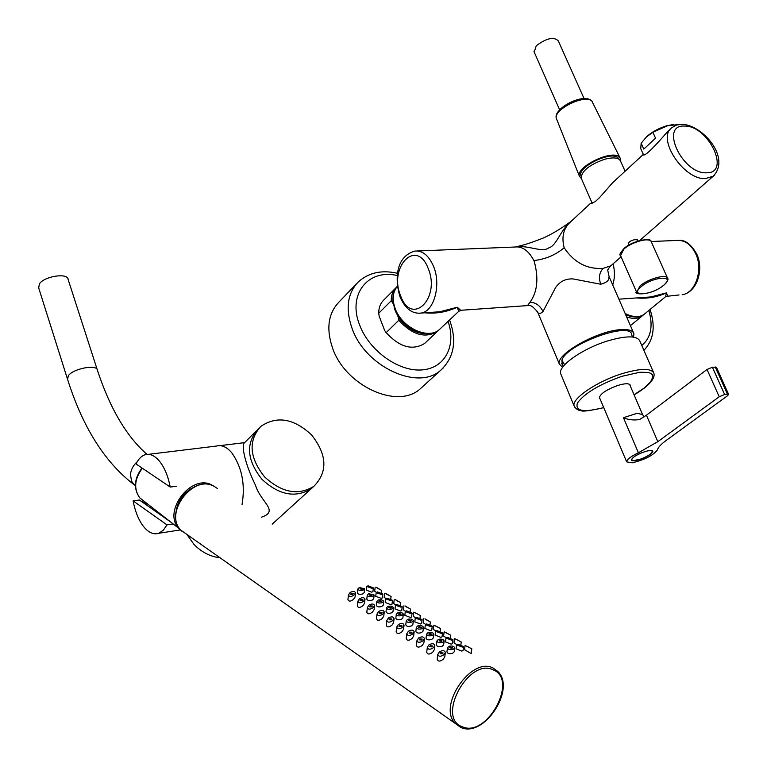 <?xml version="1.0" encoding="UTF-8"?>
<svg xmlns="http://www.w3.org/2000/svg" width="767" height="767" viewBox="0 0 767 767"><rect width="100%" height="100%" fill="white"/><g stroke="black" fill="none" stroke-linecap="round" stroke-linejoin="round"><path stroke-width="1.15" d="M562.566 367.355L559.402 364.181C555.164 354.738 596.707 331.028 620.417 329.666C628.336 329.081 632.823 330.395 633.897 333.635L633.552 337.125M633.484 332.686L609.171 276.82L608.912 277.462C609.219 280.386 606.496 282.649 600.753 284.241L573.208 278.948C565.854 278.488 560.015 281.316 555.692 287.414L543.007 311.479C539.93 305.467 535.596 302.39 530.016 302.236C537.418 291.891 538.817 278.277 534.225 261.374L533.87 260.55C545.375 259.284 555.471 255.028 564.176 247.779C561.3 236.591 563.592 227.809 571.041 221.433L590.197 203.61M559.402 364.181L537.82 312.447C538.683 314.192 540.419 313.876 543.017 311.517L543.007 311.479M530.016 302.236L527.504 305.602C530.055 304.451 533.496 306.733 537.82 312.447L537.312 311.239M612.728 284.988C614.846 278.277 614.961 271.221 613.092 263.81M610.791 265.823L603.159 268.364C587.1 269.447 574.109 262.582 564.176 247.779M600.762 284.241C598.49 277.779 599.295 272.486 603.159 268.364M433.01 312.236L439.798 311.766L457.285 307.231L460.651 310.299L527.428 305.611M667.568 295.765L666.504 292.869L650.78 296.944L644.625 297.375L650.761 296.944M533.87 260.55C528.597 250.656 522.308 246.14 514.993 247.022L417.488 250.982M637.569 240.244L635.996 239.544C631.5 240.061 628.93 241.547 628.288 243.983L628.595 244.424M432.991 312.246L418.073 313.262M424.87 312.811C435.924 313.914 446.73 312.054 457.285 307.231L458.724 311.344L461.389 310.242M516.095 246.897C528.003 244.874 541.933 252.966 548.683 247.923C556.602 245.91 560.437 229.755 570.984 221.481M643.331 154.378L612.555 182.814L599.468 197.694L595.048 201.798L590.312 203.504L592.153 203.14M643.043 154.483L643.043 154.483C644.107 158.06 657.453 143.4 667.443 131.771L670.876 128.578M665.555 296.714L666.504 292.869C656.926 297.212 647.012 298.9 636.783 297.922M625.115 313.463C632.698 317.356 638.988 317.691 644.002 314.451L665.929 296.407L679.044 294.959M458.724 311.344L439.386 329.551C428.283 340.03 401.975 327.797 395.226 308.679C391.918 299.446 392.656 291.978 397.44 286.283C392.704 290.07 391.832 297.817 394.823 309.513L394.228 307.835M625.067 171.185L620.551 161.108C618.825 157.58 613.447 156.986 604.415 159.335C589.257 164.819 581.52 171.089 581.194 178.145L581.482 178.807M630.838 316.435L625.594 314.566C632.708 317.835 638.844 317.797 644.002 314.451L645.258 313.415M679.581 124.407L667.511 125.769L652.861 132.269L655.555 138.137L643.801 149.114L641.145 143.276L640.752 148.683M394.852 309.6C399.904 321.114 408.159 328.794 419.635 332.638M673.378 124.503L666.648 125.817C658.68 128.242 651.979 131.905 646.533 136.804L641.145 143.276M652.861 132.269L646.178 137.14M655.555 138.137L643.801 149.114M581.108 176.18L580.935 175.729C577.033 167.35 610.542 150.792 617.703 157.609L618.864 159.095M581.396 178.606L579.421 176.247C575.509 167.158 611.443 149.507 619.094 156.823L620.369 158.529L620.474 160.897M625.872 315.208L637.732 316.867M397.287 314.643L398.274 317.174C407.68 329.628 418.427 335.064 430.508 333.482M393.107 295.324L392.723 302.869L393.318 304.413M626.591 316.848C632.756 319.101 637.866 318.88 641.912 316.177L643.532 314.777M398.274 317.174L398.802 320.27C412.349 334.968 425.206 338.688 437.382 331.44L438.983 329.877M392.723 302.869L391.228 300.76C391.189 295.094 392.934 290.607 396.443 287.28L396.951 286.839M398.802 320.27L386.156 332.648L384.679 330.519L379.224 316.33L378.706 313.272L391.228 300.76M386.156 332.648C399.578 347.183 412.368 350.816 424.515 343.539L424.937 343.175M395.494 288.248L383.97 299.839C380.451 303.166 378.706 307.644 378.706 313.272M422.953 386.376L420.019 389.042C397.383 409.607 345.303 385.945 332.523 347.969C326.023 328.679 328.209 313.348 339.072 301.968L356.665 283.617M534.216 52.089L536.267 45.742C546.612 38.062 553.966 36.471 558.347 40.958L584.099 98.636M632.401 336.981L631.74 334.796C631.088 320.74 566.075 344.364 561.923 360.269L562.24 364.584M639.927 459.471C647.914 456.451 652.257 453.671 652.938 451.13L649.122 450.469C639.285 453 633.312 456.192 631.203 460.056L631.95 460.718L635.095 460.708L639.927 459.471M707.021 369.473L719.216 396.769L657.827 441.677L646.437 415.206L707.021 369.473L712.399 367.23L716.426 367.22L728.602 394.334M719.216 396.769L724.633 394.506L727.432 394.142L728.631 394.411L727.615 395.686L666.178 440.44C661.029 444.237 658.115 447.372 657.453 449.865C653.254 455.377 644.836 459.701 632.2 462.827L626.668 461.887C626.773 459.558 630.675 456.518 638.393 452.779L623.456 417.689L637.08 413.336L642.525 414.506L644.146 416.845M657.827 441.677L638.393 452.779M646.437 415.206L639.525 419.568C633.532 420.441 628.173 419.817 623.456 417.689M629.582 384.353L642.382 414.161M629.899 385.13L629.937 384.641M630.273 385.983L630.263 385.235C629.228 383.184 625.028 383.27 617.665 385.485C606.218 389.751 600.101 393.893 599.324 397.92L600.015 398.83M653.465 372.292L639.879 341.114C637.118 335.524 626.313 335.486 607.454 340.989C582.565 348.592 557.801 366.08 560.639 373.606L561.099 374.718M638.326 459.538L633.532 460.66L631.653 459.864C632.305 457.439 636.476 454.783 644.165 451.878C649.093 450.315 651.873 450.133 652.487 451.322C651.825 453.757 647.674 456.423 640.014 459.308L638.326 459.538M216.447 446.058C221.625 444.668 226.706 446.893 231.72 452.731C241.969 467.228 245.411 484.495 242.046 504.542C245.411 484.495 241.969 467.228 231.72 452.731C226.706 446.893 221.625 444.668 216.447 446.058L148.405 454.342M261.461 517.179C279.715 511.186 260.607 502.126 255.564 485.434C249.074 471.964 245.095 460.564 243.618 451.236C243.072 445.982 243.427 443.096 244.683 442.569L256.111 431.083M186.975 534.57L193.946 544.359C201.433 552.096 210.091 556.574 219.928 557.782M272.189 524.168L311.22 488.732C295.535 498.291 279.111 495.146 261.95 479.317C246.821 460.171 245.545 443.422 258.134 429.05C245.545 443.422 246.821 460.171 261.95 479.317C279.111 495.146 295.535 498.291 311.22 488.732L313.876 486.316C327.95 471.858 327.154 454.697 311.498 434.831C293.684 418.341 276.743 415.561 260.684 426.5C248.086 440.872 249.371 457.65 264.548 476.844C281.738 492.711 298.181 495.866 313.876 486.316M170.226 487.064C168.194 476.518 164.761 468.071 159.919 461.734C155.02 455.684 150.073 453.355 145.078 454.754C141.444 455.934 138.434 459.011 136.047 463.977L170.226 487.064L176.611 486.192M133.122 500.889C135.04 511.062 138.328 519.355 142.969 525.779C148.079 532.442 153.323 534.944 158.702 533.286L163.237 530.304L167.005 524.877L133.122 500.889L139.393 500.007L170.782 522.087M140.773 500.985L147.906 504.207M173.15 523.938L167.005 524.877M97.179 369.512L68.138 279.504C68.062 272.544 44.198 276.158 39.347 283.953L38.695 287.941M182.076 531.387L178.606 528.204C162.489 510.985 191.434 473.575 211.807 484.984L213.993 486.23M176.18 510.697C178.049 500.746 183.399 493.191 192.229 488.033M401.908 615.45L403.346 614.166C402.665 612.641 400.805 612.162 397.785 612.747L396.318 614.242C396.99 615.891 398.859 616.294 401.908 615.45M399.022 613.552L398.437 614.127L400.671 614.635L401.246 614.099L399.022 613.552M395.839 618.039L395.82 618.183C396.501 619.88 398.361 620.263 401.419 619.333L402.857 618.001L403.327 614.262M471.83 648.853L471.178 653.58L464.524 649.668L465.109 645.383L471.839 648.853L465.109 645.383M456.701 644.596L453.987 642.813L454.563 638.556L461.245 641.989L454.563 638.556M446.154 637.741L443.594 636.054L444.16 631.816L450.804 635.229L444.16 631.816M435.761 630.982L433.355 629.381L433.911 625.172L440.507 628.557L433.911 625.172M425.512 624.319L423.25 622.775M424.995 618.806L430.354 621.979L424.995 618.806M415.407 617.751L413.279 616.304L413.806 612.143L420.335 615.479L413.806 612.143M405.427 611.261L403.442 609.87M405.187 605.968L410.45 609.075L405.187 605.968M395.59 604.866L393.73 603.552M395.475 599.669L400.7 602.757L395.475 599.669M385.887 598.548L384.152 597.311M385.897 593.466L391.074 596.525L385.897 593.466M376.309 592.325L374.708 591.156M376.444 587.34L381.573 590.369L376.444 587.34M370.854 587.58L368.745 586.803L370.854 587.58M380.336 593.754L378.198 592.958L380.336 593.754M389.943 600.005L387.786 599.2L389.943 600.005M399.674 606.333L397.507 605.527L399.674 606.333M409.54 612.756L407.354 611.932L409.54 612.756M419.549 619.266L417.334 618.432L419.549 619.266M429.683 625.862L427.459 625.019L429.683 625.862M439.97 632.554L437.717 631.692L439.97 632.554M450.392 639.342L448.12 638.46L450.392 639.342M460.967 646.217L458.676 645.325L460.967 646.217M362.053 589.305L362.647 588.778L360.49 588.279L359.905 588.845L362.053 589.305M371.516 595.518L372.1 594.981L369.934 594.473L369.339 595.039L371.516 595.518M381.103 601.807L381.688 601.27L379.492 600.753L378.908 601.318L381.103 601.807M390.815 608.173L391.4 607.637L389.195 607.109L388.61 607.685L390.815 608.173M410.652 621.184L411.227 620.647L408.984 620.091L408.399 620.666L410.652 621.184M420.776 627.828L421.351 627.281L419.079 626.716L418.504 627.291L420.776 627.828M431.035 634.558L431.61 634.012L429.319 633.427L428.743 634.012L431.035 634.558M441.447 641.385L442.013 640.838L439.702 640.244L439.127 640.828L441.447 641.385M452.003 648.307L452.559 647.76L450.229 647.147L449.663 647.731L452.003 648.307M352.801 594.339L353.443 593.437L351.238 593.303L350.596 594.252L352.801 594.339M362.235 600.599L362.868 599.689L360.653 599.545L360.011 600.503L362.235 600.599M371.794 606.946L372.426 606.035L370.193 605.882L369.55 606.841L371.794 606.946M381.477 613.379L382.11 612.459L379.857 612.296L379.214 613.255L381.477 613.379M391.304 619.899L391.937 618.979L389.655 618.806L389.013 619.765L391.304 619.899M401.256 626.505L401.889 625.584L399.588 625.393L398.955 626.361L401.256 626.505M411.352 633.206L411.984 632.286L409.655 632.085L409.022 633.053L411.352 633.206M421.591 640.004L422.214 639.074L419.875 638.863L419.242 639.831L421.591 640.004M431.965 646.888L432.588 645.967L430.229 645.737L429.597 646.706L431.965 646.888M442.492 653.877L443.115 652.957L440.728 652.707L440.095 653.685L442.492 653.877M379.186 589.123L377.124 587.982L379.186 589.123M388.677 595.269L386.597 594.118L388.677 595.269M398.294 601.501L396.194 600.34L398.294 601.501M408.044 607.819L405.925 606.649L408.044 607.819M417.919 614.214L415.781 613.034L417.919 614.214M427.928 620.704L425.771 619.515L427.928 620.704M438.082 627.281L435.905 626.073L438.082 627.281M448.369 633.945L446.173 632.727L448.369 633.945M458.8 640.713L456.586 639.477L458.8 640.713M469.375 647.559L467.141 646.322L469.375 647.559M372.033 588.347L373.376 587.886L368.112 585.796L366.741 586.467L372.033 588.347M381.525 594.53L382.867 594.061L377.556 591.942L376.185 592.613L381.525 594.53M391.151 600.791L392.483 600.312L387.124 598.174L385.763 598.845L391.151 600.791M400.901 607.138L402.224 606.649L396.827 604.482L395.465 605.163L400.901 607.138M410.786 613.571L412.1 613.073L406.654 610.877L405.302 611.567L410.786 613.571M420.805 620.091L422.118 619.592L416.615 617.358L415.273 618.058L420.805 620.091M430.968 626.697L432.262 626.198L426.711 623.935L425.378 624.635L430.968 626.697M441.265 633.398L442.559 632.89L436.95 630.599L435.627 631.299L441.265 633.398M451.705 640.196L452.99 639.678L447.334 637.348L446.02 638.058L451.705 640.196M462.3 647.089L463.565 646.562L457.861 644.203L456.557 644.913L462.3 647.089M363.232 590.082L364.689 588.816L359.32 587.512L357.834 588.989C358.486 590.513 360.289 590.878 363.232 590.082M372.704 596.295L374.162 595.029L368.745 593.696L367.259 595.173C367.92 596.726 369.742 597.1 372.704 596.295M382.311 602.594L383.721 601.079L381.41 599.756L378.294 599.957L376.818 601.443C377.479 603.035 379.31 603.418 382.311 602.594M392.042 608.979L393.452 607.445L391.112 606.103L387.968 606.313L386.501 607.8C387.172 609.42 389.022 609.813 392.042 608.979M411.908 622.008L413.336 620.714C412.656 619.161 410.786 618.681 407.728 619.266L406.261 620.771C406.951 622.449 408.83 622.871 411.908 622.008M422.051 628.662L423.47 627.358C422.78 625.776 420.891 625.287 417.804 625.882L416.356 627.387C417.037 629.103 418.935 629.534 422.051 628.662M432.329 635.412L433.748 634.098C433.048 632.487 431.14 631.979 428.034 632.583L426.577 634.098C427.277 635.853 429.184 636.294 432.329 635.412M442.76 642.247L444.16 640.934C443.46 639.285 441.543 638.767 438.398 639.39L436.95 640.905C437.65 642.688 439.587 643.139 442.76 642.247M453.326 649.179L454.726 647.866C454.026 646.178 452.079 645.651 448.906 646.284L447.468 647.799C448.168 649.63 450.124 650.09 453.326 649.179M353.97 595.115L355.552 592.939C354.824 591.127 352.993 590.993 350.078 592.527L348.448 595C349.196 596.947 351.046 596.985 353.97 595.115M363.424 601.386L364.996 599.2C364.258 597.359 362.417 597.205 359.464 598.759L357.853 601.242C358.601 603.226 360.461 603.274 363.424 601.386M372.992 607.742L374.574 605.547C373.826 603.667 371.966 603.514 368.994 605.086L367.374 607.569C368.131 609.602 370.001 609.66 372.992 607.742M382.704 614.185L384.267 611.989C383.519 610.062 381.65 609.899 378.639 611.491L377.028 613.983C377.786 616.054 379.675 616.122 382.704 614.185M392.541 620.714L394.104 618.509C393.356 616.553 391.458 616.371 388.418 617.981L386.817 620.484C387.575 622.603 389.483 622.679 392.541 620.714M402.512 627.339L404.075 625.124C403.317 623.12 401.409 622.938 398.341 624.568L396.731 627.07C397.498 629.237 399.425 629.323 402.512 627.339M412.627 634.05L414.18 631.826C413.423 629.784 411.495 629.592 408.389 631.241L406.788 633.753C407.565 635.958 409.511 636.064 412.627 634.05M422.876 640.857L424.429 638.633C423.662 636.543 421.716 636.342 418.59 638.01L416.989 640.522C417.766 642.784 419.731 642.89 422.876 640.857M433.278 647.76L434.822 645.526C434.055 643.398 432.089 643.177 428.926 644.874L427.334 647.386C428.111 649.697 430.086 649.822 433.278 647.76M439.405 651.835L437.823 654.356C438.599 656.705 440.603 656.849 443.815 654.759L445.359 652.525C444.592 650.349 442.607 650.119 439.405 651.835M366.3 590.12L371.573 592.134L372.915 591.731L373.366 587.953M375.744 596.295L381.065 598.327L382.397 597.924L382.858 594.128M385.312 602.546L390.681 604.607L391.995 604.195L392.474 600.379M395.005 608.883L400.422 610.983L401.735 610.561L402.215 606.716M404.832 615.307L410.297 617.435L411.601 617.004L412.09 613.14M414.794 621.826L420.306 623.974L421.601 623.542L422.109 619.659M424.889 628.422L430.45 630.608L431.744 630.158M435.129 635.114L440.737 637.329L442.022 636.878L442.549 632.948M445.502 641.902L451.169 644.146L452.444 643.695L452.981 639.736M456.029 648.786L461.753 651.068L463.019 650.598L463.565 646.619M357.393 592.69L357.374 592.843C358.036 594.406 359.838 594.751 362.781 593.879L364.239 592.565L364.68 588.931M366.818 598.902L366.799 599.056C367.46 600.647 369.272 601.002 372.244 600.11L373.702 598.797L374.152 595.134M376.357 605.192L376.338 605.345C377.009 606.975 378.84 607.33 381.841 606.429L383.289 605.115L383.749 601.424M386.031 611.577L386.012 611.721C386.683 613.379 388.533 613.753 391.563 612.843L393.011 611.51L393.471 607.8M405.781 624.587L405.762 624.741C406.443 626.466 408.322 626.86 411.409 625.92L412.847 624.578L413.327 620.819M415.858 631.231L415.839 631.375C416.529 633.139 418.427 633.542 421.543 632.593L422.972 631.241L423.461 627.464M426.078 637.971L426.059 638.106C426.749 639.908 428.667 640.32 431.811 639.352L433.23 638L433.738 634.194M436.433 644.798L436.413 644.932C437.113 646.773 439.05 647.195 442.223 646.217L443.642 644.855L444.151 641.02M446.94 651.72L446.921 651.854C447.621 653.733 449.577 654.174 452.789 653.177L454.198 651.816L454.716 647.952M347.94 599.343L347.921 599.583C348.707 601.635 350.557 601.587 353.462 599.42L355.073 597.042L355.533 593.112M357.336 605.614L357.307 605.844C358.093 607.953 359.963 607.905 362.906 605.719L364.507 603.332L364.977 599.372M366.847 611.97L366.818 612.2C367.614 614.348 369.493 614.309 372.465 612.095L374.066 609.707L374.555 605.719M376.492 618.413L376.463 618.633C377.259 620.829 379.157 620.81 382.158 618.566L383.759 616.16L384.248 612.152M386.261 624.942L386.232 625.163C387.038 627.406 388.955 627.387 391.985 625.124L393.576 622.708L394.085 618.672M396.175 631.557L396.146 631.778C396.951 634.069 398.888 634.069 401.946 631.768L403.538 629.352L404.056 625.287M406.222 638.259L406.194 638.48C406.999 640.819 408.955 640.828 412.052 638.508L413.634 636.083L414.161 631.989M416.404 645.066L416.376 645.277C417.19 647.674 419.156 647.693 422.291 645.344L423.873 642.909L424.41 638.786M426.73 651.96L426.711 652.171C427.516 654.615 429.51 654.654 432.674 652.266L434.256 649.831L434.803 645.68M437.209 658.958L437.18 659.16C437.995 661.662 440.009 661.71 443.211 659.294L444.783 656.859L445.339 652.669M651.164 241.5L676.369 240.474C684.48 239.764 690.904 244.136 695.65 253.589C703.492 269.562 695.621 293.052 682.131 294.739C696.877 292.668 704.307 269.601 696.714 253.973M414.669 251.097C422.464 250.349 428.743 255.392 433.499 266.235C441.37 284.567 434.18 311.325 421.208 313.07C412.33 314.125 405.292 308.794 400.106 297.078C394.823 280.07 395.187 256.964 414.669 251.097M682.074 124.273L676.571 125.069L671.902 127.629C656.168 138.146 683.694 180.14 705.477 178.577L713.252 176.199L714.432 175.183M428.197 268.469C416.586 237.626 388.275 267.021 400.662 295.918C411.495 326.704 440.92 298.564 428.197 268.469M706.426 172.815C731.267 173.63 708.526 125.443 684.672 126.076C659.227 124.187 682.093 174.004 706.426 172.815M440.651 328.353L439.386 329.551C427.344 340.577 401.496 328.381 394.823 309.513M620.043 157.868L591.865 101.081C584.703 93.871 552.662 109.834 556.439 118.674L556.698 119.336M641.768 345.447C650.972 337.854 653.34 326.186 648.872 310.453M397.335 275.554C368.141 268.594 347.25 294.279 359.646 325.026L359.656 325.055C369.167 350.663 398.466 371.688 421.629 369.943C444.927 368.553 456.624 345.821 448.053 321.392M624.031 248.604C633.187 241.883 641.461 239.036 648.863 240.061M443.115 368.093L440.469 370.461C417.842 391.026 365.178 366.712 352.024 328.276L352.005 328.238C345.332 308.737 347.422 293.301 358.294 281.93C368.716 272.563 381.822 269.696 397.613 273.33M667.472 277.98L651.327 241.873C650.474 236.859 631.778 241.758 623.83 249.131L620.57 255.651M623.83 248.7C620.187 252.995 619.036 255.162 620.369 255.19L636.447 291.776C632.526 294.442 649.937 296.417 663.819 285.228L663.838 285.219C667.443 281.537 668.709 279.265 667.654 278.392C666.926 273.637 648.182 278.699 640.071 285.899L636.668 292.265M641.154 286.724L641.145 286.733C628.461 297.078 651.931 295.439 663.589 285.305L663.608 285.286C676.609 274.969 653.053 276.331 641.154 286.724M561.923 360.269L564.646 364.795M727.432 394.142L715.208 366.914M724.633 394.506L712.399 367.23M634.031 394.737L643.906 388.207L650.483 382.014L652.947 376.865L652.496 374.881L650.905 373.395L648.22 372.436L639.879 372.254L621.951 376.309C599.315 384.401 584.483 393.298 577.455 403.001C574.828 411.198 583.582 412.732 603.725 407.593M634.06 394.813C640.886 391.074 656.216 380.806 653.867 373.222C651.25 367.968 640.474 368.17 621.548 373.826C596.553 381.621 571.453 398.83 574.109 405.935L574.656 407.143M137.245 461.715C133.247 465.262 130.984 469.538 130.467 474.543L131.579 481.321L135.385 485.837M146.996 454.371C126.517 436.433 110.007 408.437 97.457 370.384C97.62 364.018 73.498 368.342 68.359 375.677L67.573 379.358M142.336 468.225C134.465 478.992 133.583 488.847 139.699 497.793L144.896 501.867M462.434 726.819C435.742 718.075 468.8 657.204 493.239 669.888C518.665 679.495 487.122 737.998 462.434 726.819M460.823 727.48L454.965 723.243C437.621 705.391 471.647 656.379 493.018 667.999L497.879 671.489C516.21 689.13 484.111 737.777 461.216 727.624L180.878 530.198C163.582 513.401 192.824 474.399 213.705 486.077L217.56 488.589M186.947 534.474L180.878 530.198C163.822 513.593 191.108 475.598 212.478 485.559M621.088 256.82L609.918 266.59L607.675 269.965L609.113 276.705M618.902 299.178L650.78 296.944M639.707 240.531L713.252 176.199C731.009 157.666 702.821 125.481 682.534 124.283M679.38 240.359C685.353 239.956 691.115 244.472 696.685 253.906M516.757 246.734L519.94 245.843C524.839 244.798 532.538 242.228 543.036 238.134C558.242 231.346 571.156 221.078 570.869 221.567M581.194 178.145L592.22 203.293M637.339 239.726L637.933 241.059M628.24 243.628L628.892 245.104M640.426 147.983L643.369 154.474M580.772 174.761L581.204 175.748M618.049 157.897L618.49 158.884M591.319 100.458C582.115 92.97 552.317 109.144 556.439 118.674L579.421 176.247M591.606 100.688L592.738 102.049M630.416 325.639L641.912 316.177M424.515 343.539L437.382 331.44M650.042 309.485C655.708 326.493 653.666 340.107 643.897 350.337M449.577 319.954C457.151 340.951 454.112 357.786 440.469 370.461L420.019 389.042M623.878 248.652C632.008 240.617 651.327 237.319 651.097 241.384M559.622 109.806L533.995 51.6M561.693 363.529L563.275 366.405M626.668 461.887L599.324 397.172M560.639 373.606L574.109 405.935C575.969 409.041 578.337 410.613 581.194 410.652C582.086 411.783 589.602 410.786 603.754 407.67M631.375 459.222L631.653 459.864M652.113 450.45L652.391 451.101M244.577 442.636L219.889 445.646M258.134 429.05L258.652 428.532M180.255 529.93L158.702 533.286M38.379 286.954L67.295 378.467C82.395 426.653 104.494 461.935 133.573 484.303L135.375 485.549M142 468.004C134.12 478.646 133.343 488.579 139.699 497.793L178.606 528.204M395.82 618.183L396.318 614.242M423.24 622.794L423.787 618.614M403.432 609.899L403.96 605.767M393.73 603.581L394.238 599.468M384.152 597.34L384.65 593.255M374.699 591.184L375.188 587.129M381.276 592.833L381.573 590.379M390.767 599.017L391.074 596.534M400.374 605.288L400.69 602.766M410.124 611.644L410.45 609.084M420 618.087L420.335 615.489M430.009 624.616L430.354 621.979M440.153 631.231L440.507 628.566M450.44 637.952L450.804 635.239M460.871 644.759L461.245 641.998M366.29 590.207L366.741 586.467M375.734 596.371L376.185 592.613M385.302 602.632L385.763 598.845M394.995 608.969L395.465 605.163M404.823 615.393L405.302 611.567M414.784 621.903L415.273 618.058M431.744 630.167L432.252 626.255M424.88 628.499L425.378 624.635M435.119 635.191L435.627 631.299M445.493 641.969L446.02 638.058M456.02 648.853L456.557 644.913M357.374 592.843L357.834 588.989M366.799 599.056L367.259 595.173M376.338 605.345L376.818 601.443M386.012 611.721L386.501 607.8M405.762 624.741L406.261 620.771M415.839 631.375L416.356 627.387M426.059 638.106L426.577 634.098M436.413 644.932L436.95 640.905M446.921 651.854L447.468 647.799M347.921 599.583L348.448 595M357.307 605.844L357.853 601.242M366.818 612.2L367.374 607.569M376.463 618.633L377.028 613.983M386.232 625.163L386.817 620.484M396.146 631.778L396.731 627.07M406.194 638.48L406.788 633.753M416.376 645.277L416.989 640.522M426.711 652.171L427.334 647.386M437.18 659.16L437.823 654.356"/></g></svg>
